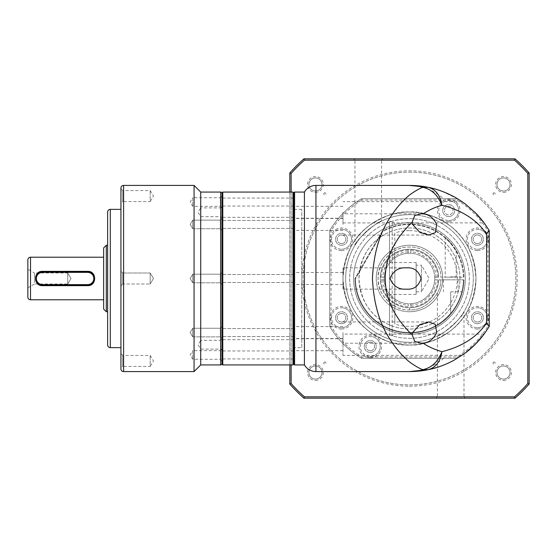 <?xml version="1.0" encoding="UTF-8"?>
<svg xmlns="http://www.w3.org/2000/svg" width="557" height="557" viewBox="0 0 557 557"><rect width="100%" height="100%" fill="white"/><g stroke="black" fill="none" stroke-linecap="round" stroke-linejoin="round"><path stroke-width="0.42" stroke-dasharray="2.79 2.09" d="M222.786 364.932L222.786 192.068M292.996 192.068L292.996 364.932M293.79 192.868L293.79 364.132L293.79 192.868M221.985 364.132L221.985 192.868M221.985 354.955L221.985 350.966L221.985 354.955M293.79 354.955L293.79 350.966L293.79 354.955M221.985 332.564L221.985 336.553L221.985 332.564M293.79 332.564L293.79 338.545L293.79 332.564M293.79 278.5L293.79 217.334L293.79 278.5M221.985 224.436L221.985 220.447L221.985 224.436M293.79 224.436L293.79 218.455L293.79 224.436M221.985 202.045L221.985 198.055L221.985 202.045M293.79 202.045L293.79 198.055L293.79 202.045M221.985 278.5L221.985 339.666L221.985 278.5M416.128 262.542L416.128 294.458L416.128 262.542L389.531 262.542L389.531 294.458L389.531 262.542L389.531 294.458L394.85 294.458L394.85 305.097L394.85 251.903L394.85 262.542L389.531 262.542L389.531 251.903L394.85 251.903M416.128 294.458L389.531 294.458L389.531 305.097L394.85 305.097M416.128 291.798L421.447 291.798L421.447 265.202L429.12 278.5L421.447 291.798L421.447 265.202L416.128 265.202L416.128 291.798L416.128 265.202M434.634 188.886C426.314 186.574 417.931 185.418 409.479 185.418C416.044 185.509 421.962 186.637 427.247 188.809C433.228 191.169 438.721 194.47 443.72 198.717L361.535 198.717C348.32 206.731 337.709 217.341 329.695 230.556L329.695 326.444C337.709 339.659 348.32 350.269 361.535 358.283L443.72 358.283C438.721 362.53 433.228 365.831 427.247 368.191C421.969 370.363 416.044 371.491 409.479 371.582L409.513 371.582M342.994 332.564L342.994 343.203L342.994 332.564M342.994 224.436L342.994 213.797L342.994 224.436M484.11 334.123L342.994 334.075L342.994 344.713L342.994 334.075M474.891 344.713C468.736 350.374 464.434 353.925 461.99 355.352C464.399 353.946 468.702 350.402 474.891 344.713C468.736 350.374 464.434 353.925 461.99 355.352C464.399 353.946 468.702 350.402 474.891 344.713L475.469 344.142M342.994 212.287L342.994 222.925L342.994 212.287M474.891 212.287C468.75 206.633 464.447 203.089 461.99 201.648C464.406 203.054 468.702 206.598 474.891 212.287C468.75 206.633 464.447 203.089 461.99 201.648C464.406 203.054 468.702 206.598 474.891 212.287L475.469 212.858M406.464 289.139L342.994 289.139L342.994 267.861L342.994 289.139M406.464 267.861L342.994 267.861M477.419 234.963A4.31 4.31 0 0 1 481.728 239.273A4.31 4.31 0 0 0 477.419 234.963A4.31 4.31 0 0 0 473.109 239.273A4.31 4.31 0 0 1 477.419 234.963M453.015 210.56A4.31 4.31 0 0 0 448.705 206.25A4.31 4.31 0 0 0 444.389 210.56A4.31 4.31 0 0 1 448.705 206.25A4.31 4.31 0 0 1 453.015 210.56A4.31 4.31 0 0 1 448.705 214.87A4.31 4.31 0 0 1 444.389 210.56A4.31 4.31 0 0 0 448.705 214.87A4.31 4.31 0 0 0 453.015 210.56M477.419 313.417A4.31 4.31 0 0 1 481.728 317.727A4.31 4.31 0 0 0 477.419 313.417A4.31 4.31 0 0 0 473.109 317.727A4.31 4.31 0 0 1 477.419 313.417M341.532 313.417A4.31 4.31 0 0 1 345.848 317.727A4.31 4.31 0 0 0 341.532 313.417A4.31 4.31 0 0 0 337.222 317.727A4.31 4.31 0 0 1 341.532 313.417M370.252 342.13A4.31 4.31 0 0 1 374.562 346.44A4.31 4.31 0 0 0 370.252 342.13A4.31 4.31 0 0 0 365.942 346.44A4.31 4.31 0 0 1 370.252 342.13M341.532 234.963A4.31 4.31 0 0 1 345.848 239.273A4.31 4.31 0 0 0 341.532 234.963A4.31 4.31 0 0 0 337.222 239.273A4.31 4.31 0 0 1 341.532 234.963M409.479 344.985A66.485 66.485 0 0 0 475.963 278.5A66.485 66.485 0 0 0 409.479 212.015A66.485 66.485 0 0 0 342.994 278.5A66.485 66.485 0 0 0 409.479 344.985A66.485 66.485 0 0 0 475.963 278.5A66.485 66.485 0 0 0 409.479 212.015A66.485 66.485 0 0 0 342.994 278.5A66.485 66.485 0 0 0 409.479 344.985A66.485 66.485 0 0 0 475.963 278.5A66.485 66.485 0 0 0 409.479 212.015A66.485 66.485 0 0 0 342.994 278.5A66.485 66.485 0 0 0 409.479 344.985A66.485 66.485 0 0 0 475.963 278.5A66.485 66.485 0 0 0 409.479 212.015A66.485 66.485 0 0 0 342.994 278.5A66.485 66.485 0 0 0 409.479 344.985C397.921 345.876 384.622 341.441 369.583 331.687C353.451 320.143 344.588 302.416 342.994 278.5C344.588 254.584 353.451 236.857 369.583 225.313C384.622 215.559 397.921 211.124 409.479 212.015C421.029 211.124 434.328 215.559 449.367 225.313C465.506 236.857 474.369 254.584 475.963 278.5C474.369 302.416 465.506 320.143 449.367 331.687C434.328 341.441 421.029 345.876 409.479 344.985M301.769 347.645L301.769 209.355L301.769 347.645L293.79 347.645L293.79 209.355L293.79 347.645M301.769 209.355L293.79 209.355M293.79 344.713L293.79 350.701L293.79 344.713M342.994 344.713L342.994 355.352L342.994 344.713M342.994 278.5L342.994 272.519L342.994 278.5M293.79 212.287L293.79 206.299L293.79 212.287M477.419 243.583A4.31 4.31 0 0 1 473.109 239.273A4.31 4.31 0 0 0 477.419 243.583A4.31 4.31 0 0 0 481.728 239.273A4.31 4.31 0 0 1 477.419 243.583M477.419 322.037A4.31 4.31 0 0 1 473.109 317.727A4.31 4.31 0 0 0 477.419 322.037A4.31 4.31 0 0 0 481.728 317.727A4.31 4.31 0 0 1 477.419 322.037M341.532 322.037A4.31 4.31 0 0 1 337.222 317.727A4.31 4.31 0 0 0 341.532 322.037A4.31 4.31 0 0 0 345.848 317.727A4.31 4.31 0 0 1 341.532 322.037M370.252 350.75A4.31 4.31 0 0 1 365.942 346.44A4.31 4.31 0 0 0 370.252 350.75A4.31 4.31 0 0 0 374.562 346.44A4.31 4.31 0 0 1 370.252 350.75M341.532 243.583A4.31 4.31 0 0 1 337.222 239.273A4.31 4.31 0 0 0 341.532 243.583A4.31 4.31 0 0 0 345.848 239.273A4.31 4.31 0 0 1 341.532 243.583M409.479 334.346A55.846 55.846 0 0 1 353.625 278.5A55.846 55.846 0 0 1 409.479 222.654A55.846 55.846 0 0 0 353.625 278.5A55.846 55.846 0 0 0 409.479 334.346A55.846 55.846 0 0 0 465.325 278.5A55.846 55.846 0 0 0 409.479 222.654A55.846 55.846 0 0 1 465.325 278.5A55.846 55.846 0 0 1 409.479 334.346A55.846 55.846 0 0 0 465.325 278.5A55.846 55.846 0 0 0 409.479 222.654A55.846 55.846 0 0 1 465.325 278.5A55.846 55.846 0 0 1 409.479 334.346A55.846 55.846 0 0 0 465.325 278.5A55.846 55.846 0 0 0 409.479 222.654A55.846 55.846 0 0 1 465.325 278.5A55.846 55.846 0 0 1 409.479 334.346A55.846 55.846 0 0 1 353.625 278.5A55.846 55.846 0 0 1 409.479 222.654A55.846 55.846 0 0 0 353.625 278.5A55.846 55.846 0 0 0 409.479 334.346A55.846 55.846 0 0 1 353.625 278.5A55.846 55.846 0 0 1 409.479 222.654A55.846 55.846 0 0 0 353.625 278.5A55.846 55.846 0 0 0 409.479 334.346M409.479 311.746A33.246 33.246 0 0 0 442.718 278.5A33.246 33.246 0 0 0 409.479 245.254A33.246 33.246 0 0 0 376.233 278.5A33.246 33.246 0 0 0 409.479 311.746A33.246 33.246 0 0 0 442.718 278.5A33.246 33.246 0 0 0 409.479 245.254A33.246 33.246 0 0 0 376.233 278.5A33.246 33.246 0 0 0 409.479 311.746M434.738 278.5A25.267 25.267 0 0 0 434.704 277.17L438.7 277.17A29.256 29.256 0 0 0 410.808 249.278L410.808 253.268A25.267 25.267 0 0 0 408.149 253.268L408.149 249.278A29.256 29.256 0 0 0 380.25 277.17L384.246 277.17A25.267 25.267 0 0 0 384.212 278.5A25.267 25.267 0 0 1 409.479 253.233A25.267 25.267 0 0 1 434.738 278.5A25.267 25.267 0 0 1 409.479 303.767A25.267 25.267 0 0 1 384.212 278.5A25.267 25.267 0 0 0 384.246 279.83L380.25 279.83A29.256 29.256 0 0 0 408.149 307.722L408.149 303.732A25.267 25.267 0 0 0 410.808 303.732L410.808 307.722A29.256 29.256 0 0 0 438.7 279.83L434.704 279.83A25.267 25.267 0 0 0 434.738 278.5M304.428 364.932L304.428 192.068M361.535 198.717L361.904 200.047L457.046 200.047L457.422 198.717L361.535 198.717A93.082 93.082 0 0 0 329.695 230.556A93.082 93.082 0 0 1 361.535 198.717L457.422 198.717L361.535 198.717A93.082 93.082 0 0 0 329.695 230.556L329.695 326.444A93.082 93.082 0 0 0 361.535 358.283A93.082 93.082 0 0 1 329.695 326.444L329.695 230.556L329.695 326.444A93.082 93.082 0 0 0 361.535 358.283L443.72 358.283M447.967 363.248L457.422 358.283A93.082 93.082 0 0 0 489.262 326.444L489.262 230.556A93.082 93.082 0 0 0 457.422 198.717L443.72 198.717M457.046 356.953L457.422 358.283L361.535 358.283L361.904 356.953L457.046 356.953A91.752 91.752 0 0 0 487.932 326.075L489.262 326.444L489.262 230.556A93.082 93.082 0 0 0 457.422 198.717L441.924 191.26M440.9 190.884L439.125 190.271M438.303 190L433.931 188.691M428.89 187.465L428.298 187.347M428.41 369.632L441.819 365.782M443.135 365.281L446.881 363.735M294.59 364.932L294.59 192.068M329.695 326.444L331.025 326.075A91.752 91.752 0 0 0 361.904 356.953M329.695 230.556L331.025 230.925L331.025 326.075M361.904 200.047A91.752 91.752 0 0 0 331.025 230.925M342.994 222.925L484.11 222.877M457.046 200.047A91.752 91.752 0 0 1 487.932 230.925L487.932 326.075M484.061 222.807A93.082 93.082 0 0 1 489.262 230.556L487.932 230.925M408.149 253.268L408.149 249.278A29.256 29.256 0 0 0 380.25 277.17L384.246 277.17A25.267 25.267 0 0 1 408.149 253.268A25.267 25.267 0 0 0 384.246 277.17M434.704 277.17L438.7 277.17A29.256 29.256 0 0 0 409.479 249.244A29.256 29.256 0 0 0 380.222 278.5A29.256 29.256 0 0 0 409.479 307.756A29.256 29.256 0 0 1 380.222 278.5A29.256 29.256 0 0 1 409.479 249.244A29.256 29.256 0 0 1 438.7 277.17A29.256 29.256 0 0 0 410.808 249.278L410.808 253.268A25.267 25.267 0 0 1 434.704 277.17A25.267 25.267 0 0 0 410.808 253.268M410.808 303.732A25.267 25.267 0 0 0 434.704 279.83A25.267 25.267 0 0 1 410.808 303.732L410.808 307.722A29.256 29.256 0 0 0 438.7 279.83L440.831 279.83C441.436 294.98 424.699 311.105 409.479 309.88C393.917 311.231 376.769 294.173 378.099 278.5C376.776 262.834 393.917 245.769 409.479 247.12C424.699 245.895 441.436 262.02 440.831 277.17L463.445 277.17A53.987 53.987 0 0 0 382.603 231.677L382.22 231.287L354.955 278.5A54.516 54.516 0 0 0 409.479 333.016A54.516 54.516 0 0 0 463.981 279.83L438.7 279.83A29.256 29.256 0 0 1 409.479 307.756A29.256 29.256 0 0 0 438.7 279.83A29.256 29.256 0 0 1 409.479 307.756L409.479 309.88C400.295 311.14 378.523 301.727 378.099 278.5C378.523 255.273 400.295 245.86 409.479 247.12C424.594 245.846 441.457 262.013 440.831 277.17L463.981 277.17A54.516 54.516 0 0 0 382.22 231.287L382.603 231.677L355.491 278.639A53.987 53.987 0 0 0 408.88 332.48A53.987 53.987 0 0 0 463.445 279.83L463.981 279.83A54.516 54.516 0 0 1 409.479 333.016A54.516 54.516 0 0 1 354.955 278.5L355.491 278.639A53.987 53.987 0 0 0 408.88 332.48A53.987 53.987 0 0 0 463.445 279.83L440.831 279.83C441.457 294.987 424.594 311.154 409.479 309.88L409.479 307.756M384.246 279.83L380.25 279.83A29.256 29.256 0 0 0 408.149 307.722L408.149 303.732A25.267 25.267 0 0 1 384.246 279.83A25.267 25.267 0 0 0 408.149 303.732M408.149 250.072A28.456 28.456 0 0 0 381.051 277.17M437.899 277.17A28.456 28.456 0 0 0 410.808 250.072M434.704 279.83L438.7 279.83M410.808 306.928A28.456 28.456 0 0 0 437.899 279.83M381.051 279.83A28.456 28.456 0 0 0 408.149 306.928M408.149 251.938C395.721 251.66 382.631 264.742 382.917 277.17M436.04 277.17C436.319 264.742 423.229 251.66 410.808 251.938M410.808 305.062C423.229 305.34 436.319 292.258 436.04 279.83M382.917 279.83C382.631 292.258 395.721 305.34 408.149 305.062M392.191 231.023L392.191 221.324L389.531 221.324L389.531 324.926C370.809 316.641 360.616 301.212 358.945 278.632C360.483 255.99 370.677 240.471 389.531 232.074L394.85 230.132A50.527 50.527 0 0 1 460.005 278.5A50.527 50.527 0 0 1 409.479 329.027A50.527 50.527 0 0 1 358.945 278.5A50.527 50.527 0 0 1 409.479 227.973A50.527 50.527 0 0 1 460.005 278.5A50.527 50.527 0 0 1 394.85 326.868L392.191 325.977L392.191 335.676L389.531 335.676L389.531 324.926L392.191 325.977M409.479 338.336A59.836 59.836 0 0 0 469.314 278.5A59.836 59.836 0 0 0 409.479 218.664A59.836 59.836 0 0 0 349.643 278.5A59.836 59.836 0 0 0 409.479 338.336A59.836 59.836 0 0 0 469.314 278.5A59.836 59.836 0 0 0 409.479 218.664A59.836 59.836 0 0 0 349.643 278.5A59.836 59.836 0 0 0 409.479 338.336M409.479 230.633A47.867 47.867 0 0 1 457.346 278.5A47.867 47.867 0 0 1 394.85 324.083L394.85 232.917A47.867 47.867 0 0 1 409.479 230.633M394.85 223.984L392.191 221.324L392.191 335.676L394.85 333.016M389.531 221.324L389.531 335.676M389.531 305.097L389.531 251.903M376.233 278.5A33.246 33.246 0 0 1 409.479 245.254A33.246 33.246 0 0 1 442.718 278.5A33.246 33.246 0 0 0 409.479 245.254A33.246 33.246 0 0 0 376.233 278.5A33.246 33.246 0 0 0 409.479 311.746A33.246 33.246 0 0 0 442.718 278.5A33.246 33.246 0 0 1 409.479 311.746A33.246 33.246 0 0 1 376.233 278.5M394.85 294.458L394.85 324.083M394.85 232.917L394.85 262.542M494.101 192.806A1.072 1.072 0 0 0 493.029 193.878A1.072 1.072 0 0 0 494.101 194.95A1.072 1.072 0 0 0 495.166 193.878A1.072 1.072 0 0 0 494.101 192.806M494.101 362.05A1.072 1.072 0 0 0 493.029 363.122A1.072 1.072 0 0 0 494.101 364.194A1.072 1.072 0 0 0 495.166 363.122A1.072 1.072 0 0 0 494.101 362.05M324.856 192.806A1.072 1.072 0 0 0 323.784 193.878A1.072 1.072 0 0 0 324.856 194.95A1.072 1.072 0 0 0 325.929 193.878A1.072 1.072 0 0 0 324.856 192.806M409.479 342.325A63.825 63.825 0 0 0 473.304 278.5A63.825 63.825 0 0 0 409.479 214.675A63.825 63.825 0 0 0 345.653 278.5A63.825 63.825 0 0 0 409.479 342.325A63.825 63.825 0 0 0 473.304 278.5A63.825 63.825 0 0 0 409.479 214.675A63.825 63.825 0 0 0 345.653 278.5A63.825 63.825 0 0 0 409.479 342.325A63.825 63.825 0 0 1 345.653 278.5A63.825 63.825 0 0 1 409.479 214.675M465.325 398.171L450.697 398.171L465.325 398.171L463.995 396.842L450.697 396.842L463.995 396.842L463.995 311.69C464.023 316.251 439.953 337.069 437.398 335.892C439.933 337.082 464.03 316.251 463.995 311.69M382.882 158.829L368.254 158.829L382.882 158.829L381.552 160.158L368.254 160.158L381.552 160.158L381.552 221.108C379.018 219.918 354.92 240.749 354.955 245.31C354.927 240.749 379.004 219.931 381.552 221.108M448.705 216.541A5.981 5.981 0 0 0 454.686 210.56A5.981 5.981 0 0 0 448.705 204.572A5.981 5.981 0 0 0 442.718 210.56A5.981 5.981 0 0 0 448.705 216.541A5.981 5.981 0 0 0 454.686 210.56A5.981 5.981 0 0 0 448.705 204.572A5.981 5.981 0 0 0 442.718 210.56A5.981 5.981 0 0 0 448.705 216.541M477.419 323.708A5.981 5.981 0 0 0 483.399 317.727A5.981 5.981 0 0 0 477.419 311.746A5.981 5.981 0 0 0 471.438 317.727A5.981 5.981 0 0 0 477.419 323.708A5.981 5.981 0 0 0 483.399 317.727A5.981 5.981 0 0 0 477.419 311.746A5.981 5.981 0 0 0 471.438 317.727A5.981 5.981 0 0 0 477.419 323.708M477.419 245.254A5.981 5.981 0 0 0 483.399 239.273A5.981 5.981 0 0 0 477.419 233.292A5.981 5.981 0 0 0 471.438 239.273A5.981 5.981 0 0 0 477.419 245.254A5.981 5.981 0 0 0 483.399 239.273A5.981 5.981 0 0 0 477.419 233.292A5.981 5.981 0 0 0 471.438 239.273A5.981 5.981 0 0 0 477.419 245.254M341.532 245.254A5.981 5.981 0 0 0 347.519 239.273A5.981 5.981 0 0 0 341.532 233.292A5.981 5.981 0 0 0 335.551 239.273A5.981 5.981 0 0 0 341.532 245.254A5.981 5.981 0 0 0 347.519 239.273A5.981 5.981 0 0 0 341.532 233.292A5.981 5.981 0 0 0 335.551 239.273A5.981 5.981 0 0 0 341.532 245.254M370.252 352.428A5.981 5.981 0 0 0 376.233 346.44A5.981 5.981 0 0 0 370.252 340.459A5.981 5.981 0 0 0 364.264 346.44A5.981 5.981 0 0 0 370.252 352.428A5.981 5.981 0 0 0 376.233 346.44A5.981 5.981 0 0 0 370.252 340.459A5.981 5.981 0 0 0 364.264 346.44A5.981 5.981 0 0 0 370.252 352.428M341.532 323.708A5.981 5.981 0 0 0 347.519 317.727A5.981 5.981 0 0 0 341.532 311.746A5.981 5.981 0 0 0 335.551 317.727A5.981 5.981 0 0 0 341.532 323.708A5.981 5.981 0 0 0 347.519 317.727A5.981 5.981 0 0 0 341.532 311.746A5.981 5.981 0 0 0 335.551 317.727A5.981 5.981 0 0 0 341.532 323.708M436.068 398.171L450.697 398.171L436.068 398.171L437.398 396.842L450.697 396.842L437.398 396.842L437.398 335.892M353.625 158.829L368.254 158.829L353.625 158.829L354.955 160.158L368.254 160.158L354.955 160.158L354.955 245.31M503.5 380.389A7.868 7.868 0 0 0 511.368 372.522A7.868 7.868 0 0 0 503.5 364.654A7.868 7.868 0 0 0 495.633 372.522A7.868 7.868 0 0 0 503.5 380.389M503.5 365.984A6.538 6.538 0 0 1 510.038 372.522A6.538 6.538 0 0 1 503.5 379.059A6.538 6.538 0 0 1 496.962 372.522A6.538 6.538 0 0 1 503.5 365.984A6.538 6.538 0 0 1 510.038 372.522A6.538 6.538 0 0 1 503.5 379.059A6.538 6.538 0 0 1 496.962 372.522A6.538 6.538 0 0 1 503.5 365.984M315.45 192.346A7.868 7.868 0 0 0 323.318 184.478A7.868 7.868 0 0 0 315.45 176.611A7.868 7.868 0 0 0 307.582 184.478A7.868 7.868 0 0 0 315.45 192.346M315.45 177.941A6.538 6.538 0 0 1 321.988 184.478A6.538 6.538 0 0 1 315.45 191.016A6.538 6.538 0 0 1 308.912 184.478A6.538 6.538 0 0 1 315.45 177.941A6.538 6.538 0 0 1 321.988 184.478A6.538 6.538 0 0 1 315.45 191.016A6.538 6.538 0 0 1 308.912 184.478A6.538 6.538 0 0 1 315.45 177.941M409.479 386.203A107.703 107.703 0 0 0 517.181 278.5A107.703 107.703 0 0 0 409.479 170.797A107.703 107.703 0 0 0 301.769 278.5A107.703 107.703 0 0 0 409.479 386.203M409.479 172.12A106.38 106.38 0 0 1 515.852 278.5A106.38 106.38 0 0 1 409.479 384.88A106.38 106.38 0 0 1 303.099 278.5A106.38 106.38 0 0 1 409.479 172.12A106.38 106.38 0 0 1 515.852 278.5A106.38 106.38 0 0 1 409.479 384.88A106.38 106.38 0 0 1 303.099 278.5A106.38 106.38 0 0 1 409.479 172.12M503.5 192.346A7.868 7.868 0 0 0 511.368 184.478A7.868 7.868 0 0 0 503.5 176.611A7.868 7.868 0 0 0 495.633 184.478A7.868 7.868 0 0 0 503.5 192.346M503.5 177.941A6.538 6.538 0 0 1 510.038 184.478A6.538 6.538 0 0 1 503.5 191.016A6.538 6.538 0 0 1 496.962 184.478A6.538 6.538 0 0 1 503.5 177.941A6.538 6.538 0 0 1 510.038 184.478A6.538 6.538 0 0 1 503.5 191.016A6.538 6.538 0 0 1 496.962 184.478A6.538 6.538 0 0 1 503.5 177.941M315.45 380.389A7.868 7.868 0 0 0 323.318 372.522A7.868 7.868 0 0 0 315.45 364.654A7.868 7.868 0 0 0 307.582 372.522A7.868 7.868 0 0 0 315.45 380.389M315.45 365.984A6.538 6.538 0 0 1 321.988 372.522A6.538 6.538 0 0 1 315.45 379.059A6.538 6.538 0 0 1 308.912 372.522A6.538 6.538 0 0 1 315.45 365.984A6.538 6.538 0 0 1 321.988 372.522A6.538 6.538 0 0 1 315.45 379.059A6.538 6.538 0 0 1 308.912 372.522A6.538 6.538 0 0 1 315.45 365.984M448.705 220.53A9.97 9.97 0 0 0 458.676 210.56A9.97 9.97 0 0 0 448.705 200.583A9.97 9.97 0 0 1 458.676 210.56A9.97 9.97 0 0 1 448.705 220.53A9.97 9.97 0 0 1 438.728 210.56A9.97 9.97 0 0 1 448.705 200.583A9.97 9.97 0 0 0 438.728 210.56A9.97 9.97 0 0 0 448.705 220.53M477.419 327.697A9.97 9.97 0 0 0 487.389 317.727A9.97 9.97 0 0 0 477.419 307.756A9.97 9.97 0 0 1 487.389 317.727A9.97 9.97 0 0 1 477.419 327.697A9.97 9.97 0 0 1 467.448 317.727A9.97 9.97 0 0 1 477.419 307.756A9.97 9.97 0 0 0 467.448 317.727A9.97 9.97 0 0 0 477.419 327.697M477.419 249.244A9.97 9.97 0 0 0 487.389 239.273A9.97 9.97 0 0 0 477.419 229.303A9.97 9.97 0 0 1 487.389 239.273A9.97 9.97 0 0 1 477.419 249.244A9.97 9.97 0 0 1 467.448 239.273A9.97 9.97 0 0 1 477.419 229.303A9.97 9.97 0 0 0 467.448 239.273A9.97 9.97 0 0 0 477.419 249.244M341.532 249.244A9.97 9.97 0 0 0 351.509 239.273A9.97 9.97 0 0 0 341.532 229.303A9.97 9.97 0 0 1 351.509 239.273A9.97 9.97 0 0 1 341.532 249.244A9.97 9.97 0 0 1 331.561 239.273A9.97 9.97 0 0 1 341.532 229.303A9.97 9.97 0 0 0 331.561 239.273A9.97 9.97 0 0 0 341.532 249.244M370.252 356.417A9.97 9.97 0 0 0 380.222 346.44A9.97 9.97 0 0 0 370.252 336.47A9.97 9.97 0 0 1 380.222 346.44A9.97 9.97 0 0 1 370.252 356.417A9.97 9.97 0 0 1 360.275 346.44A9.97 9.97 0 0 1 370.252 336.47A9.97 9.97 0 0 0 360.275 346.44A9.97 9.97 0 0 0 370.252 356.417M341.532 327.697A9.97 9.97 0 0 0 351.509 317.727A9.97 9.97 0 0 0 341.532 307.756A9.97 9.97 0 0 1 351.509 317.727A9.97 9.97 0 0 1 341.532 327.697A9.97 9.97 0 0 1 331.561 317.727A9.97 9.97 0 0 1 341.532 307.756A9.97 9.97 0 0 0 331.561 317.727A9.97 9.97 0 0 0 341.532 327.697M448.705 221.86A11.3 11.3 0 0 0 460.005 210.56A11.3 11.3 0 0 0 448.705 199.253A11.3 11.3 0 0 0 437.398 210.56A11.3 11.3 0 0 0 448.705 221.86M477.419 329.027A11.3 11.3 0 0 0 488.719 317.727A11.3 11.3 0 0 0 477.419 306.427A11.3 11.3 0 0 0 466.118 317.727A11.3 11.3 0 0 0 477.419 329.027M477.419 250.573A11.3 11.3 0 0 0 488.719 239.273A11.3 11.3 0 0 0 477.419 227.973A11.3 11.3 0 0 0 466.118 239.273A11.3 11.3 0 0 0 477.419 250.573M341.532 250.573A11.3 11.3 0 0 0 352.839 239.273A11.3 11.3 0 0 0 341.532 227.973A11.3 11.3 0 0 0 330.231 239.273A11.3 11.3 0 0 0 341.532 250.573M370.252 357.747A11.3 11.3 0 0 0 381.552 346.44A11.3 11.3 0 0 0 370.252 335.14A11.3 11.3 0 0 0 358.945 346.44A11.3 11.3 0 0 0 370.252 357.747M341.532 329.027A11.3 11.3 0 0 0 352.839 317.727A11.3 11.3 0 0 0 341.532 306.427A11.3 11.3 0 0 0 330.231 317.727A11.3 11.3 0 0 0 341.532 329.027M291.13 364.932L291.13 192.068M465.499 352.832A93.082 93.082 0 0 1 457.422 358.283A93.082 93.082 0 0 0 489.262 326.444A93.082 93.082 0 0 1 484.054 334.193M289.8 192.068L289.8 364.932M361.535 358.283L457.422 358.283M459.017 199.698A93.082 93.082 0 0 1 465.046 203.827M465.234 203.966A93.082 93.082 0 0 1 475.587 212.983M289.8 384.045A159.567 159.567 0 0 0 303.934 398.171L515.016 398.171A159.567 159.567 0 0 0 529.15 384.045L529.15 172.955A159.567 159.567 0 0 0 515.016 158.829L303.934 158.829A159.567 159.567 0 0 0 289.8 172.955L289.8 384.045L291.13 383.536A158.237 158.237 0 0 0 304.435 396.842L303.934 398.171M304.435 396.842L514.515 396.842L515.016 398.171M514.515 396.842A158.237 158.237 0 0 0 527.82 383.536L529.15 384.045M527.82 383.536L527.82 173.464L529.15 172.955M527.82 173.464A158.237 158.237 0 0 0 514.515 160.158L515.016 158.829M514.515 160.158L304.435 160.158L303.934 158.829M304.435 160.158A158.237 158.237 0 0 0 291.13 173.464L289.8 172.955M291.13 173.464L291.13 383.536M324.856 362.05A1.072 1.072 0 0 0 323.784 363.122A1.072 1.072 0 0 0 324.856 364.194A1.072 1.072 0 0 0 325.929 363.122A1.072 1.072 0 0 0 324.856 362.05M450.697 277.17L444.709 277.17L450.697 277.17M450.697 276.878L456.197 276.878L450.697 276.878M450.697 291.798L462.345 291.798A54.516 54.516 0 0 1 450.697 314.183C443.762 321.02 439.334 324.738 437.398 325.323C439.32 324.745 443.755 321.027 450.697 314.183C443.762 321.02 439.334 324.738 437.398 325.323C439.32 324.745 443.755 321.027 450.697 314.183A54.516 54.516 0 0 0 462.345 291.798L450.697 291.798L450.697 314.183L450.697 291.798M450.697 279.83L443.386 279.83L450.697 279.83M450.697 242.817C443.999 235.938 443.999 235.938 450.697 242.817C443.999 235.938 443.999 235.938 450.697 242.817L456.197 250.399L450.697 242.817M463.981 277.17L463.445 277.17A53.987 53.987 0 0 0 382.603 231.677L355.491 278.639L354.955 278.5L382.22 231.287A54.516 54.516 0 0 1 463.981 277.17M120.932 368.922L120.932 188.078M221.985 193.397L221.985 363.603L221.985 193.397M107.633 344.985L107.633 212.015M27.85 297.118L27.85 259.882M120.932 188.746L122.749 190.564L122.749 201.557L150.181 201.557L150.181 190.564L150.181 201.557L153.488 196.057L150.181 190.564L122.749 190.564L122.749 201.557L120.932 203.375L120.932 188.746L120.932 203.375M122.749 284L120.932 285.811L120.932 271.189L120.932 285.811L120.932 271.189L120.932 285.811L122.749 284L122.749 273L120.932 271.189L122.749 273L122.749 284L122.749 273L122.749 284L150.181 284L122.749 284M120.932 353.625L122.749 355.443L122.749 366.436L150.181 366.436L150.181 355.443L150.181 366.436L153.488 360.943L150.181 355.443L122.749 355.443L122.749 366.436L120.932 368.254L120.932 353.625L120.932 368.254M120.932 347.645L120.932 209.355L120.932 347.645M150.181 273L122.749 273L150.181 273L150.181 284L150.181 273L150.181 284L150.181 273L153.488 278.5L150.181 284L153.488 278.5L150.181 273L153.488 278.5L150.181 284L153.488 278.5L150.181 273M221.985 218.003L220.656 216.673L220.656 207.9L200.715 207.9L200.715 216.673L200.715 207.9L198.076 212.287L200.715 216.673L220.656 216.673L220.656 207.9L221.985 206.57L221.985 218.003L221.985 206.57M220.314 220.126L221.985 218.455L221.985 230.417L221.985 218.455L221.985 230.417L221.985 218.455L220.314 220.126L220.314 228.746L221.985 230.417L220.314 228.746L220.314 220.126L220.314 228.746L220.314 220.126L192.736 220.126L220.314 220.126M221.985 208.026L220.314 206.355L220.314 197.728L192.736 197.728L192.736 206.355L192.736 197.728L190.146 202.045L192.736 206.355L220.314 206.355L220.314 197.728L221.985 196.057L221.985 208.026L221.985 196.057M220.314 274.19L221.985 272.519L221.985 284.481L221.985 272.519L221.985 284.481L221.985 272.519L220.314 274.19L220.314 282.81L221.985 284.481L220.314 282.81L220.314 274.19L220.314 282.81L220.314 274.19L192.736 274.19L220.314 274.19M220.314 328.254L221.985 326.583L221.985 338.545L221.985 326.583L221.985 338.545L221.985 326.583L220.314 328.254L220.314 336.874L221.985 338.545L220.314 336.874L220.314 328.254L220.314 336.874L220.314 328.254L192.736 328.254L220.314 328.254M221.985 360.943L220.314 359.272L220.314 350.645L192.736 350.645L192.736 359.272L192.736 350.645L190.146 354.955L192.736 359.272L220.314 359.272L220.314 350.645L221.985 348.974L221.985 360.943L221.985 348.974M221.985 350.43L220.656 349.1L220.656 340.327L200.715 340.327L200.715 349.1L200.715 340.327L198.076 344.713L200.715 349.1L220.656 349.1L220.656 340.327L221.985 338.997L221.985 350.43L221.985 338.997M107.633 222.654L107.633 334.346L107.661 222.654M192.736 228.746L220.314 228.746L192.736 228.746L192.736 220.126L192.736 228.746L192.736 220.126L192.736 228.746L190.146 224.436L192.736 220.126L190.146 224.436L192.736 228.746M192.736 282.81L220.314 282.81L192.736 282.81L192.736 274.19L192.736 282.81L192.736 274.19L192.736 282.81L190.146 278.5L192.736 274.19L190.146 278.5L192.736 282.81L190.146 278.5L192.736 274.19L190.146 278.5L192.736 282.81M192.736 336.874L220.314 336.874L192.736 336.874L192.736 328.254L192.736 336.874L192.736 328.254L192.736 336.874L190.146 332.564L192.736 328.254L190.146 332.564L192.736 336.874L190.146 332.564L192.736 328.254M107.661 245.254L107.661 311.746L107.633 245.254M103.644 299.777L103.644 257.223L103.644 299.777M94.335 278.5C93.945 282.538 91.731 284.759 87.686 285.149L42.478 285.149C33.893 285.553 33.9 271.44 42.478 271.851L87.686 271.851L92.392 273.8M27.85 269.191L27.85 278.5L27.85 269.191L34.45 273L34.45 278.5L34.45 273L67.738 273L71.045 278.5L67.738 284L67.738 273L71.045 278.5L67.738 284L71.045 278.5L67.738 273L67.738 284L34.45 284L34.45 278.5L34.45 284L27.85 287.809L27.85 278.5L27.85 287.809M194.066 185.418L194.066 371.582M200.715 192.068L200.715 364.932M106.303 311.746L106.303 245.254M103.644 309.086L103.644 247.914M315.944 371.582L315.944 185.418M438.7 277.17A29.256 29.256 0 0 0 409.479 249.244M123.591 371.582L123.591 185.418M220.656 192.068L220.656 364.932M110.293 347.645L110.293 209.355M30.51 299.777L30.51 257.223M293.79 350.966L221.985 350.966M293.79 328.574L221.985 328.574L293.79 328.574M293.79 274.51L221.985 274.51L293.79 274.51M293.79 220.447L221.985 220.447L293.79 220.447M293.79 198.055L221.985 198.055M293.79 217.334L221.985 217.334M293.79 358.945L221.985 358.945M293.79 336.553L221.985 336.553L293.79 336.553M293.79 282.49L221.985 282.49L293.79 282.49M293.79 228.426L221.985 228.426L293.79 228.426M293.79 206.034L221.985 206.034M293.79 339.666L221.985 339.666M428.779 321.925L342.994 321.925M421.169 213.797L342.994 213.797M461.99 201.648L342.994 201.648M342.994 326.583L293.79 326.583M342.994 218.455L293.79 218.455M342.994 338.733L293.79 338.733M342.994 272.519L293.79 272.519M342.994 206.299L293.79 206.299M409.59 371.582L432.921 368.574M421.169 343.203L342.994 343.203M428.779 235.075L342.994 235.075M461.99 355.352L342.994 355.352M342.994 338.545L293.79 338.545M342.994 230.417L293.79 230.417M342.994 350.701L293.79 350.701M342.994 284.481L293.79 284.481M342.994 218.267L293.79 218.267M445.203 237.317L445.203 276.878L444.709 277.17M443.386 279.83L443.386 291.798M456.197 250.399L456.197 276.878L456.684 277.17M458.007 279.83L458.007 291.798M437.398 325.323L437.398 291.798"/><path stroke-width="0.84" d="M292.996 364.932L292.996 192.068L222.786 192.068L222.786 364.932L292.996 364.932L293.79 364.132L293.79 192.868L292.996 192.068M222.786 192.068L221.985 192.868L221.985 364.132L222.786 364.932M315.944 371.582L315.944 185.418A13.298 13.298 0 0 0 304.428 192.068L304.428 364.932A13.298 13.298 0 0 0 315.944 371.582L409.479 371.582C414.443 371.526 418.927 370.885 422.923 369.653C420.312 369.235 409.687 362.781 406.624 359.418C400.894 354.259 395.679 348.041 390.993 340.759C379.86 324.884 373.677 304.136 372.438 278.5C373.677 252.85 379.86 232.095 390.993 216.241C395.686 208.952 400.894 202.734 406.624 197.589C409.687 194.219 420.312 187.765 422.923 187.347C418.927 186.115 414.443 185.474 409.479 185.418L409.757 185.418M294.59 364.932L293.79 364.132L293.79 192.868L294.59 192.068L294.59 364.932L304.428 364.932M294.59 192.068L304.428 192.068M412.069 222.438L412.591 224.436L419.915 232.45L428.779 235.075L435.282 232.666L436.73 224.436C433.443 217.822 428.883 214.313 423.048 213.895L421.364 213.797L414.728 215.566L412.069 222.438C410.161 223.782 406.304 228.064 400.483 235.284C399.146 236.648 392.441 247.385 390.903 251.743C387.352 259.249 385.437 268.168 385.166 278.5C385.416 288.665 387.331 297.584 390.896 305.257C392.441 309.56 399.042 320.219 400.49 321.716C406.304 328.943 410.161 333.225 412.069 334.562L412.591 332.564L419.915 324.55L428.779 321.925L435.282 324.334L436.73 332.564C433.443 339.178 428.883 342.687 423.048 343.105C427.463 346.315 433.757 349.176 441.917 351.683C438.053 361.695 431.717 367.69 422.923 369.653L428.298 369.653C422.7 370.885 416.427 371.526 409.479 371.582L428.41 369.632M406.464 289.139C413.816 289.737 418.69 286.194 421.085 278.5C418.676 270.799 413.802 267.256 406.464 267.861C398.721 267.249 393.256 270.793 390.053 278.5C393.27 286.214 398.742 289.758 406.464 289.139M423.048 213.895C429.336 209.808 435.623 206.953 441.917 205.317C440.322 195.41 435.783 189.422 428.298 187.347L409.479 185.418C416.427 185.474 422.7 186.115 428.298 187.347L422.923 187.347C431.717 189.31 438.053 195.298 441.917 205.317L445.899 206.25C475.636 215.12 484.541 232.053 486.588 233.662L486.588 323.339C484.903 324.111 475.671 343.349 441.917 351.683C440.322 361.59 435.783 367.578 428.298 369.653C436.987 367.912 445.516 364.793 453.885 360.302L465.234 353.027L475.469 344.142L484.11 334.123L489.262 326.444L489.262 230.689L489.262 326.444M465.499 352.832A93.082 93.082 0 0 0 484.054 334.193L475.963 343.641M441.924 191.26L440.9 190.884M439.125 190.271L438.303 190M433.931 188.691L428.89 187.465M412.069 334.562L414.728 341.434L421.364 343.203L423.048 343.105M441.819 365.782L443.135 365.281M446.881 363.735L447.967 363.248M474.891 212.287L484.11 222.877L489.262 230.556L486.588 233.662M428.298 187.347C436.987 189.088 445.516 192.207 453.885 196.698C456.301 197.832 463.772 202.734 465.234 203.973L475.469 212.858L484.11 222.877M486.588 323.339L489.262 326.311M291.13 192.068L291.13 173.464A158.237 158.237 0 0 1 304.435 160.158L514.515 160.158A158.237 158.237 0 0 1 527.82 173.464L527.82 383.536A158.237 158.237 0 0 1 514.515 396.842L304.435 396.842A158.237 158.237 0 0 1 291.13 383.536L291.13 364.932M291.13 383.536L289.8 384.045A159.567 159.567 0 0 0 303.934 398.171L304.435 396.842M303.934 398.171L515.016 398.171L514.515 396.842M515.016 398.171A159.567 159.567 0 0 0 529.15 384.045L527.82 383.536M529.15 384.045L529.15 172.955L527.82 173.464M529.15 172.955A159.567 159.567 0 0 0 515.016 158.829L514.515 160.158M515.016 158.829L303.934 158.829L304.435 160.158M303.934 158.829A159.567 159.567 0 0 0 289.8 172.955L291.13 173.464M289.8 172.955L289.8 192.068M289.8 364.932L289.8 384.045M457.422 198.717A93.082 93.082 0 0 1 459.017 199.698M475.587 212.983A93.082 93.082 0 0 1 484.061 222.807M123.591 371.582A2.66 2.66 0 0 1 120.932 368.922L120.932 188.078A2.66 2.66 0 0 1 123.591 185.418L194.066 185.418L194.066 371.582L123.591 371.582L123.591 185.418M221.985 363.603A1.33 1.33 0 0 1 220.656 364.932L200.715 364.932L200.715 192.068L194.066 185.418M221.985 193.397A1.33 1.33 0 0 0 220.656 192.068L200.715 192.068M110.293 209.355L110.293 347.645A2.66 2.66 0 0 1 107.633 344.985L107.633 212.015A2.66 2.66 0 0 1 110.293 209.355L120.932 209.355M27.85 259.882A2.66 2.66 0 0 1 30.51 257.223L30.51 299.777A2.66 2.66 0 0 1 27.85 297.118L27.85 259.882M200.715 364.932L194.066 371.582M110.293 347.645L120.932 347.645M107.633 245.254L106.303 245.254L106.303 311.746L107.633 311.746M106.303 245.254L103.644 247.914L103.644 309.086L106.303 311.746M42.478 285.65C33.211 286.124 33.197 270.89 42.478 271.35L87.686 271.35C96.953 270.883 96.967 286.11 87.686 285.65L42.478 285.65L42.478 285.149A6.649 6.649 0 0 1 35.829 278.5A6.649 6.649 0 0 1 42.478 271.851L87.686 271.851A6.649 6.649 0 0 1 94.335 278.5A6.649 6.649 0 0 1 87.686 285.149L42.478 285.149L42.478 284.62A6.12 6.12 0 0 1 36.358 278.5A6.12 6.12 0 0 1 42.478 272.38L87.686 272.38A6.12 6.12 0 0 1 93.806 278.5A6.12 6.12 0 0 1 87.686 284.62L42.478 284.62M103.644 257.223L30.51 257.223M103.644 299.777L30.51 299.777M92.392 273.8L94.335 278.5M220.656 364.932L220.656 192.068M42.478 271.35L42.478 272.38M87.686 272.38L87.686 271.35M87.686 285.65L87.686 284.62M315.944 185.418L409.479 185.418L425.214 186.762M409.479 371.582L425.214 370.238"/></g></svg>
